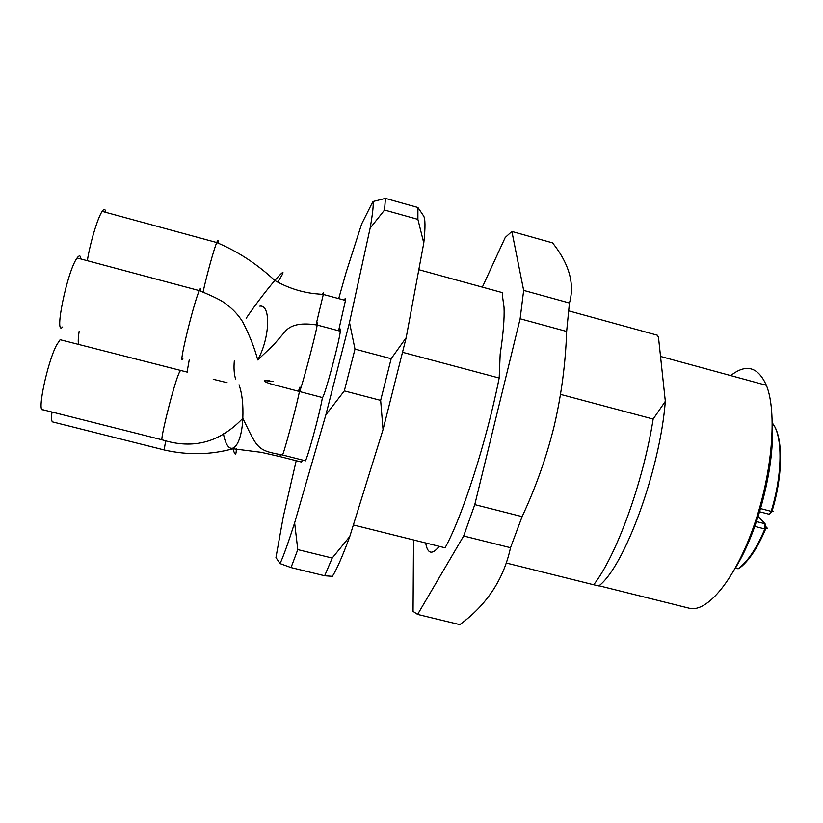 <?xml version="1.0" encoding="UTF-8"?>
<svg xmlns="http://www.w3.org/2000/svg" width="823" height="823" viewBox="0 0 823 823"><rect width="100%" height="100%" fill="white"/><g stroke="black" fill="none" stroke-linecap="round" stroke-linejoin="round"><path stroke-width="1.23" d="M402.786 352.357L499.18 378.035C486.486 441.776 462.228 516.916 445.078 547.799L353.365 524.971M385.431 198.384L384.547 210.04L417.899 219.36L417.909 207.499L385.431 198.384L372.901 201.553C373.745 203.867 372.829 212.725 370.144 228.115L384.547 210.04M354.991 349.106L344.323 390.894L380.648 400.379L391.162 358.715L354.991 349.106L349.497 322.482L325.867 414.833L344.323 390.894M297.782 549.62L291.044 567.572L324.674 575.761L332.214 558.056L297.782 549.62L294.634 522.862C288.204 542.923 283.349 556.502 280.046 563.59L291.044 567.572M380.648 400.379L383.045 429.616L349.775 536.514L332.214 558.056M325.867 414.833L294.634 522.862M417.899 219.36L423.783 243.001L406.181 337.677L391.162 358.715M370.144 228.115L349.497 322.482M423.783 243.001C425.481 227.415 425.378 218.311 423.464 215.708L417.909 207.499M338.716 298.615L346.092 272.485L361.636 224L372.901 201.553M280.046 563.59L275.952 557.582L283.246 516.916L296.208 460.715M324.674 575.761L332.369 576.326C336.72 569.526 342.522 556.255 349.775 536.514M344.405 300.148C345.454 297.617 345.814 297.71 345.475 300.436L338.592 330.753M339.169 330.908C340.269 328.254 340.66 328.367 340.331 331.216C339.282 342.214 324.108 398.301 322.41 397.55C319.859 413.753 305.354 466.199 304.983 460.674L282.454 454.954M302.627 460.067L301.424 462.032L279.902 456.58M406.181 337.677L383.045 429.616M772.313 422.919L774.052 425.47C782.817 439.739 781.912 477.001 771.151 511.34L773.394 511.464L772.272 510.332M735.351 568.076L738.817 568.611L742.099 566.008M743.786 379.156L734.888 376.728M735.412 567.952C757.551 532.687 774.371 468.328 772.324 426.736M757.592 382.921L748.436 380.421M688.686 608.084L689.427 608.269C707.173 612.806 734.99 579.752 753.652 526.566C772.396 473.503 777.313 411.953 766.367 385.308C758.004 366.729 746.122 363.488 730.711 375.586M506.382 563.045L593.702 584.772C616.345 555.751 643.144 482.515 653.153 419.061L665.323 401.326L658.472 337.183L657.289 335.198L568.837 310.899M665.323 401.326C659.964 470.468 624.379 566.718 598.835 585.925L593.702 584.772M560.504 394.382L653.153 419.061M499.18 378.035L500.178 354.178C503.264 333.943 504.54 318.306 504.026 307.246L502.586 296.887L502.76 292.741L418.814 269.687M439.184 546.328C435.912 550.443 433.176 552.387 430.974 552.171C428.382 551.832 426.612 548.766 425.686 542.974M497.401 291.28L499.746 291.918M482.35 287.145L505.219 237.497L511.875 231.448L523.665 290.396L520.126 318.768L474.778 504.612L463.668 535.989L417.621 614.411L413.064 611.376L413.516 539.939M417.621 614.411L459.82 624.616C486.835 604.833 503.738 579.197 510.507 547.717L522.111 516.618C535.876 487.144 546.565 456.93 554.188 425.975C561.409 394.937 565.566 363.427 566.646 331.453L569.444 303.008C574.865 283.956 569.249 263.916 552.593 242.888L511.875 231.448M569.444 303.008L523.665 290.396M566.646 331.453L520.126 318.768M522.111 516.618L474.778 504.612M510.507 547.717L463.668 535.989M81.066 259.029L80.387 256.509C79.677 255.428 78.586 255.922 77.115 257.98C67.363 270.469 53.536 337.512 62.733 326.937M62.239 340.259L60.12 339.714L56.52 345.166C47.302 362.686 36.819 412.58 42.827 409.72L162.059 439.801M105.642 212.313C105.293 208.847 104.13 208.528 102.165 211.367C97.731 217.55 89.954 243.361 87.351 260.716M51.983 412.025C51.242 418.526 51.53 421.839 52.837 421.973L164.538 450.047M79.173 331.216C78.051 338.634 77.938 343.078 78.823 344.559M273.277 381.368L264.276 380.617C264.543 381.79 267.825 383.199 274.121 384.835L322.41 397.55M756.491 521.576L765.081 523.798L758.178 516.505L765.081 523.798L764.824 528.983L754.804 526.391M766.12 526.926L767.365 528.243L764.824 528.983C756.604 548.365 747.788 561.543 738.396 568.528L735.515 567.798M760.606 508.593L771.151 511.34C770.297 513.696 769.433 514.601 768.548 514.077L759.66 511.762M200.75 291.167L200.863 288.708C200.73 287.803 200.195 288.431 199.269 290.612C193.323 303.944 177.552 369.65 182.973 358.252M180.782 370.947L179.98 370.782L177.655 376.492C171.194 394.495 159.364 443.443 162.306 439.863C193.086 449.615 219.926 442.424 242.816 418.3C241.499 449.687 228.022 459.069 223.465 433.844M218.023 243.063C218.424 239.658 217.992 239.483 216.727 242.538C213.918 249.132 206.717 275.211 203.065 292.062M165.773 440.768C164.497 447.043 164.127 450.15 164.651 450.078C188.086 455.294 210.842 454.852 232.93 448.751C235.028 455.808 236.16 455.839 236.345 448.844M189.3 359.558L187.058 372.13M259.831 306.166C271.034 304.181 270.016 337.862 257.733 359.949C254.523 347.831 249.492 335.115 242.662 321.824C238.238 314.818 232.672 308.862 225.955 303.954C222.354 300.868 213.466 296.424 199.269 290.612L77.115 257.98M239.123 385.082C242.147 393.733 243.371 404.803 242.816 418.3C257.527 448.062 256.437 450.479 282.268 454.903C282.032 460.294 296.311 407.663 299.418 391.573C300.498 392.16 315.538 335.897 317.194 325.044L340.331 331.216M277.69 282.094C285.622 269.872 284.655 269.337 274.789 280.478C264.296 292.967 254.749 305.58 246.149 318.306M234.329 360.721C233.67 368.076 234.092 374.156 235.584 378.95M239.009 384.794L239.719 385.329M316.402 324.931C317.4 322.153 317.668 322.184 317.194 325.044L314.53 324.663C300.251 322.75 290.468 325.034 285.17 331.504L273.421 345.094L257.733 359.949M298.358 391.295L299.963 387.057M322.565 294.397C323.521 291.692 323.768 291.712 323.305 294.449L316.032 324.869M280.725 454.574L279.758 456.549L261.282 452.341L232.93 448.751M768.949 514.272L771.892 511.567M737.799 568.714L738.817 568.611C748.405 561.667 757.325 548.509 765.585 529.148L765.081 523.798M772.324 425.007L774.052 425.47C783.218 439.821 782.642 477.175 771.912 511.525M766.367 385.308L660.53 356.452M689.427 608.269L599.01 585.77M187.675 372.243L60.12 339.714M345.475 300.436L323.305 294.449L315.672 293.78C301.424 292.309 287.793 287.875 274.789 280.478C257.146 264.049 237.796 251.406 216.727 242.538L102.165 211.367M227.055 382.664L213.239 379.29M269.563 380.854L265.891 380.524"/></g></svg>

